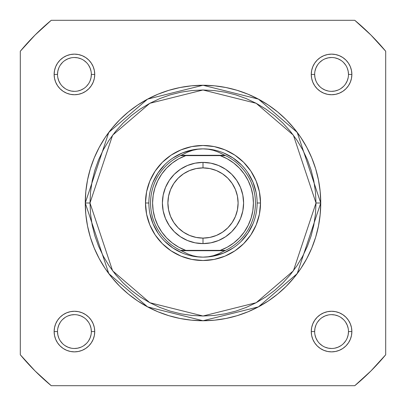 <?xml version="1.0" encoding="UTF-8"?>
<svg xmlns="http://www.w3.org/2000/svg" width="406" height="406" viewBox="0 0 406 406"><rect width="100%" height="100%" fill="white"/><g stroke="black" fill="none" stroke-linecap="round" stroke-linejoin="round"><path stroke-width="0.61" d="M57.515 74.44L57.515 74.435A16.915 16.915 0 0 0 74.435 91.35A16.915 16.915 0 0 0 91.35 74.435A16.915 16.915 0 0 0 74.435 57.515A16.915 16.915 0 0 0 57.515 74.435L54.135 74.435A20.3 20.3 0 0 1 74.435 54.135A20.3 20.3 0 0 1 94.735 74.435L91.35 74.435A16.915 16.915 0 0 1 74.435 91.35A16.915 16.915 0 0 1 57.515 74.435A16.915 16.915 0 0 1 74.435 57.515A16.915 16.915 0 0 1 91.35 74.435L91.025 77.734L90.061 80.906M348.485 74.44L348.485 74.435A16.915 16.915 0 0 0 331.565 57.515A16.915 16.915 0 0 0 314.65 74.435L311.265 74.435A20.3 20.3 0 0 1 331.565 54.135A20.3 20.3 0 0 1 351.865 74.435L348.485 74.435A16.915 16.915 0 0 1 331.565 91.35A16.915 16.915 0 0 1 314.65 74.435A16.915 16.915 0 0 1 331.565 57.515A16.915 16.915 0 0 1 348.485 74.435L348.16 71.131L347.196 67.959M348.485 331.56L348.485 331.565A16.915 16.915 0 0 0 331.565 314.65A16.915 16.915 0 0 0 314.65 331.565L311.265 331.565A20.3 20.3 0 0 1 331.565 311.265A20.3 20.3 0 0 1 351.865 331.565L348.485 331.565A16.915 16.915 0 0 1 331.565 348.485A16.915 16.915 0 0 1 314.65 331.565A16.915 16.915 0 0 1 331.565 314.65A16.915 16.915 0 0 1 348.485 331.565L348.16 334.869L347.196 338.041M57.515 331.56L57.515 331.565A16.915 16.915 0 0 0 74.435 348.485A16.915 16.915 0 0 0 91.35 331.565A16.915 16.915 0 0 0 74.435 314.65A16.915 16.915 0 0 0 57.515 331.565L54.135 331.565A20.3 20.3 0 0 1 74.435 311.265A20.3 20.3 0 0 1 94.735 331.565L91.35 331.565A16.915 16.915 0 0 1 74.435 348.485A16.915 16.915 0 0 1 57.515 331.565A16.915 16.915 0 0 1 74.435 314.65A16.915 16.915 0 0 1 91.35 331.565L91.025 328.266L90.061 325.094M260.515 203L257.135 203L260.515 203L259.414 214.221L256.14 225.01L250.822 234.952L243.671 243.671L234.952 250.822L225.01 256.14L214.221 259.414L203 260.515L191.779 259.414L180.99 256.14L171.048 250.822L162.329 243.671L155.178 234.952L149.86 225.01L146.586 214.221L145.485 203A57.515 57.515 0 0 1 203 145.485A57.515 57.515 0 0 1 260.515 203A57.515 57.515 0 0 1 203 260.515A57.515 57.515 0 0 1 145.485 203L146.586 191.779L149.86 180.99L155.178 171.048L162.329 162.329L171.048 155.178L180.99 149.86L191.779 146.586L203 145.485L214.221 146.586L225.01 149.86L234.952 155.178L243.671 162.329L250.822 171.048L256.14 180.99L259.414 191.779L260.515 203M148.865 203L145.485 203L148.865 203M85.26 203L108.808 273.644L147.591 306.89L203 320.74L258.409 306.89L297.192 273.644L320.74 203L316.005 203L293.401 270.802L256.176 302.709L203 316.005L149.824 302.709L112.599 270.802L89.995 203L85.26 203L85.828 191.459L87.523 180.031L90.33 168.82L94.222 157.944L99.16 147.5L105.103 137.588L111.985 128.306L119.745 119.745L128.306 111.985L137.588 105.103L147.5 99.16L157.944 94.222L168.82 90.33L180.031 87.523L191.459 85.828L203 85.26L214.541 85.828L225.969 87.523L237.18 90.33L248.056 94.222L258.5 99.16L268.412 105.103L277.694 111.985L286.255 119.745L294.015 128.306L300.897 137.588L306.84 147.5L311.778 157.944L315.67 168.82L318.477 180.031L320.172 191.459L320.74 203A117.74 117.74 0 0 1 203 320.74A117.74 117.74 0 0 1 85.26 203A117.74 117.74 0 0 1 203 85.26A117.74 117.74 0 0 1 320.74 203L320.172 214.541L318.477 225.969L315.67 237.18L311.778 248.056L306.84 258.5L300.897 268.412L294.015 277.694L286.255 286.255L277.694 294.015L268.412 300.897L258.5 306.84L248.056 311.778L237.18 315.67L225.969 318.477L214.541 320.172L203 320.74L191.459 320.172L180.031 318.477L168.82 315.67L157.944 311.778L147.5 306.84L137.588 300.897L128.306 294.015L119.745 286.255L111.985 277.694L105.103 268.412L99.16 258.5L94.222 248.056L90.33 237.18L87.523 225.969L85.828 214.541L85.26 203L89.995 203L90.543 214.079L92.167 225.046L94.862 235.805L98.597 246.244L103.342 256.267L109.041 265.783L115.649 274.689L123.094 282.906L131.311 290.351L140.217 296.959L149.733 302.658L159.756 307.403L170.195 311.138L180.954 313.833L191.921 315.457L203 316.005L214.079 315.457L225.046 313.833L235.805 311.138L246.244 307.403L256.267 302.658L265.783 296.959L274.689 290.351L282.906 282.906L290.351 274.689L296.959 265.783L302.658 256.267L307.403 246.244L311.138 235.805L313.833 225.046L315.457 214.079L316.005 203L315.457 191.921L313.833 180.954L311.138 170.195L307.403 159.756L302.658 149.733L296.959 140.217L290.351 131.311L282.906 123.094L274.689 115.649L265.783 109.041L256.267 103.342L246.244 98.597L235.805 94.862L225.046 92.167L214.079 90.543L203 89.995L191.921 90.543L180.954 92.167L170.195 94.862L159.756 98.597L149.733 103.342L140.217 109.041L131.311 115.649L123.094 123.094L115.649 131.311L109.041 140.217L103.342 149.733L98.597 159.756L94.862 170.195L92.167 180.954L90.543 191.921L89.995 203L112.599 135.198L149.824 103.291L203 89.995L256.176 103.291L293.401 135.198L316.005 203L320.74 203L297.192 132.356L258.409 99.11L203 85.26L147.591 99.11L108.808 132.356L85.26 203M20.3 51.237L20.3 354.763L35.053 370.947L51.237 385.7L354.763 385.7L370.947 370.947L385.7 354.763L385.7 51.237L370.947 35.053L354.763 20.3L51.237 20.3L35.053 35.053L20.3 51.237A237.51 237.51 0 0 1 51.237 20.3L354.763 20.3A237.51 237.51 0 0 1 385.7 51.237L385.7 354.763A237.51 237.51 0 0 1 354.763 385.7L51.237 385.7A237.51 237.51 0 0 1 20.3 354.763L20.3 51.237M91.35 331.565L94.735 331.565A20.3 20.3 0 0 1 74.435 351.865A20.3 20.3 0 0 1 54.135 331.565L54.526 327.606L55.678 323.8L57.556 320.288L60.078 317.213L63.153 314.686L66.665 312.813L70.471 311.656L74.435 311.265L78.394 311.656L82.2 312.813L85.712 314.686L88.787 317.213L91.314 320.288L93.187 323.8L94.344 327.606L94.735 331.565L94.344 335.529L93.187 339.335L91.314 342.847L88.787 345.922L85.712 348.444L82.2 350.322L78.394 351.474L74.435 351.865L70.471 351.474L66.665 350.322L63.153 348.444L60.078 345.922L57.556 342.847L55.678 339.335L54.526 335.529L54.135 331.565L57.515 331.565L57.84 334.869L58.804 338.041M314.65 331.57L314.65 331.565A16.915 16.915 0 0 0 331.565 348.485A16.915 16.915 0 0 0 348.485 331.565L351.865 331.565A20.3 20.3 0 0 1 331.565 351.865A20.3 20.3 0 0 1 311.265 331.565L311.656 327.606L312.813 323.8L314.686 320.288L317.213 317.213L320.288 314.686L323.8 312.813L327.606 311.656L331.565 311.265L335.529 311.656L339.335 312.813L342.847 314.686L345.922 317.213L348.444 320.288L350.322 323.8L351.474 327.606L351.865 331.565L351.474 335.529L350.322 339.335L348.444 342.847L345.922 345.922L342.847 348.444L339.335 350.322L335.529 351.474L331.565 351.865L327.606 351.474L323.8 350.322L320.288 348.444L317.213 345.922L314.686 342.847L312.813 339.335L311.656 335.529L311.265 331.565L314.65 331.565L314.975 328.266L315.939 325.094M314.65 74.43L314.65 74.435A16.915 16.915 0 0 0 331.565 91.35A16.915 16.915 0 0 0 348.485 74.435L351.865 74.435A20.3 20.3 0 0 1 331.565 94.735A20.3 20.3 0 0 1 311.265 74.435L311.656 70.471L312.813 66.665L314.686 63.153L317.213 60.078L320.288 57.556L323.8 55.678L327.606 54.526L331.565 54.135L335.529 54.526L339.335 55.678L342.847 57.556L345.922 60.078L348.444 63.153L350.322 66.665L351.474 70.471L351.865 74.435L351.474 78.394L350.322 82.2L348.444 85.712L345.922 88.787L342.847 91.314L339.335 93.187L335.529 94.344L331.565 94.735L327.606 94.344L323.8 93.187L320.288 91.314L317.213 88.787L314.686 85.712L312.813 82.2L311.656 78.394L311.265 74.435L314.65 74.435L314.975 77.734L315.939 80.906M91.35 74.435L94.735 74.435A20.3 20.3 0 0 1 74.435 94.735A20.3 20.3 0 0 1 54.135 74.435L54.526 70.471L55.678 66.665L57.556 63.153L60.078 60.078L63.153 57.556L66.665 55.678L70.471 54.526L74.435 54.135L78.394 54.526L82.2 55.678L85.712 57.556L88.787 60.078L91.314 63.153L93.187 66.665L94.344 70.471L94.735 74.435L94.344 78.394L93.187 82.2L91.314 85.712L88.787 88.787L85.712 91.314L82.2 93.187L78.394 94.344L74.435 94.735L70.471 94.344L66.665 93.187L63.153 91.314L60.078 88.787L57.556 85.712L55.678 82.2L54.526 78.394L54.135 74.435L57.515 74.435L57.84 71.131L58.804 67.959M152.986 223.716L149.905 213.561L152.986 223.716L157.99 233.074M172.926 248.01L164.724 241.276L172.926 248.01L182.284 253.014M223.716 253.014L213.561 256.095L223.716 253.014L233.074 248.01M248.01 233.074L241.276 241.276L248.01 233.074L253.014 223.716M253.014 182.284L256.095 192.439L253.014 182.284L248.01 172.926M233.074 157.99L241.276 164.724L233.074 157.99L223.716 152.986M182.284 152.986L192.439 149.905L182.284 152.986L172.926 157.99M157.99 172.926L164.724 164.724L157.99 172.926L152.986 182.284M60.362 340.959L62.473 343.527M65.031 345.628L67.959 347.196L71.131 348.16M74.43 348.485L77.734 348.16L80.906 347.196M83.829 345.638L86.397 343.527M88.498 340.969L90.061 338.041L91.025 334.869M88.503 322.171L86.397 319.603M83.834 317.502L80.906 315.939L77.734 314.975M74.44 314.65L71.131 314.975L67.959 315.939M65.041 317.497L62.473 319.603M60.372 322.166L58.804 325.094L57.84 328.266M60.362 65.041L62.473 62.473M65.031 60.372L67.959 58.804L71.131 57.84M74.43 57.515L77.734 57.84L80.906 58.804M83.829 60.362L86.397 62.473M88.498 65.031L90.061 67.959L91.025 71.131M88.503 83.829L86.397 86.397M83.834 88.498L80.906 90.061L77.734 91.025M74.44 91.35L71.131 91.025L67.959 90.061M65.041 88.503L62.473 86.397M60.372 83.834L58.804 80.906L57.84 77.734M317.497 322.171L319.603 319.603M322.166 317.502L325.094 315.939L328.266 314.975M331.56 314.65L334.869 314.975L338.041 315.939M340.959 317.497L343.527 319.603M345.628 322.166L347.196 325.094L348.16 328.266M345.638 340.959L343.527 343.527M340.969 345.628L338.041 347.196L334.869 348.16M331.57 348.485L328.266 348.16L325.094 347.196M322.171 345.638L319.603 343.527M317.502 340.969L315.939 338.041L314.975 334.869M317.497 83.829L319.603 86.397M322.166 88.498L325.094 90.061L328.266 91.025M331.56 91.35L334.869 91.025L338.041 90.061M340.959 88.503L343.527 86.397M345.628 83.834L347.196 80.906L348.16 77.734M345.638 65.041L343.527 62.473M340.969 60.372L338.041 58.804L334.869 57.84M331.57 57.515L328.266 57.84L325.094 58.804M322.171 60.362L319.603 62.473M317.502 65.031L315.939 67.959L314.975 71.131M203 243.6A40.6 40.6 0 0 1 162.4 203A40.6 40.6 0 0 1 203 162.4A40.6 40.6 0 0 0 162.4 203A40.6 40.6 0 0 0 203 243.6L203 238.104A35.104 35.104 0 0 1 167.896 203A35.104 35.104 0 0 1 203 167.896L203 162.4L195.078 163.182L187.465 165.491L180.442 169.241L174.291 174.291L169.241 180.442L165.491 187.465L163.182 195.078L162.4 203L163.182 210.922L165.491 218.535L169.241 225.558L174.291 231.709L180.442 236.759L187.465 240.509L195.078 242.818L203 243.6L210.922 242.818L218.535 240.509L225.558 236.759L231.709 231.709L236.759 225.558L240.509 218.535L242.818 210.922L243.6 203L242.818 195.078L240.509 187.465L236.759 180.442L231.709 174.291L225.558 169.241L218.535 165.491L210.922 163.182L203 162.4L203 167.896L209.851 168.571L216.434 170.566L222.503 173.809L227.822 178.178L232.191 183.497L235.434 189.566L237.429 196.149L238.104 203L237.429 209.851L235.434 216.434L232.191 222.503L227.822 227.822L222.503 232.191L216.434 235.434L209.851 237.429L203 238.104L196.149 237.429L189.566 235.434L183.497 232.191L178.178 227.822L173.809 222.503L170.566 216.434L168.571 209.851L167.896 203L168.571 196.149L170.566 189.566L173.809 183.497L178.178 178.178L183.497 173.809L189.566 170.566L196.149 168.571L203 167.896A35.104 35.104 0 0 1 238.104 203A35.104 35.104 0 0 1 203 238.104L203 243.6A40.6 40.6 0 0 0 243.6 203A40.6 40.6 0 0 0 203 162.4A40.6 40.6 0 0 1 243.6 203A40.6 40.6 0 0 1 203 243.6M203 257.135A54.135 54.135 0 0 1 148.865 203A54.135 54.135 0 0 1 203 148.865L208.192 149.225L213.292 150.291L218.215 152.052L225.508 155.635L220.255 155.635L227.258 158.807L233.699 163.014L239.423 168.145L244.3 174.093L248.213 180.711L251.081 187.846L252.826 195.332L253.41 203L252.826 210.668L251.081 218.154L248.213 225.289L244.3 231.907L239.423 237.855L233.699 242.986L227.258 247.193L220.255 250.365L185.745 250.365L178.741 247.193L172.301 242.986L166.577 237.855L161.7 231.907L157.787 225.289L154.919 218.154L153.174 210.668L152.59 203L153.174 195.332L154.919 187.846L157.787 180.711L161.7 174.093L166.577 168.145L172.301 163.014L178.741 158.807L185.745 155.635L220.255 155.635L180.492 155.635L181.218 155.295L224.782 155.295L181.218 155.295L187.785 152.052L192.708 150.291L197.808 149.225L203 148.865A54.135 54.135 0 0 0 148.865 203A54.135 54.135 0 0 0 203 257.135L208.192 256.775L213.292 255.709L218.215 253.948L224.782 250.705L181.218 250.705L187.785 253.948L192.708 255.709L197.808 256.775L203 257.135L197.808 256.775L192.708 255.709L187.785 253.948L181.218 250.705L224.782 250.705L225.508 250.365L180.492 250.365L181.218 250.705L180.492 250.365A52.44 52.44 0 0 1 180.492 155.635L187.785 152.052L192.708 150.291L197.808 149.225L203 148.865L208.192 149.225L213.292 150.291L218.215 152.052L225.508 155.635A52.44 52.44 0 0 1 225.508 250.365L218.215 253.948L213.292 255.709L208.192 256.775L203 257.135A54.135 54.135 0 0 0 257.135 203A54.135 54.135 0 0 0 203 148.865A54.135 54.135 0 0 1 257.135 203A54.135 54.135 0 0 1 203 257.135M180.492 155.635A52.44 52.44 0 0 0 180.492 250.365L185.745 250.365A50.41 50.41 0 0 1 185.745 155.635L182.345 155.635M225.508 250.365A52.44 52.44 0 0 0 225.508 155.635L220.255 155.635A50.41 50.41 0 0 1 220.255 250.365L223.655 250.365M180.777 155.635L182.771 155.635M225.223 250.365L223.229 250.365"/></g></svg>

